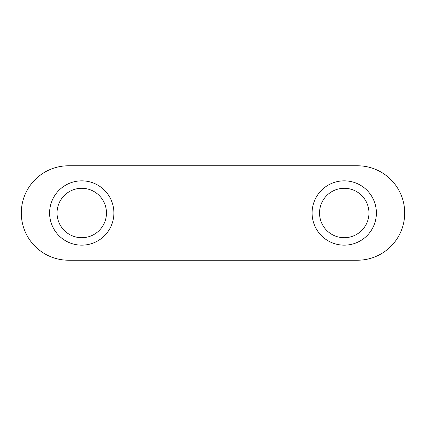 <?xml version="1.0" encoding="UTF-8"?>
<svg xmlns="http://www.w3.org/2000/svg" width="426" height="426" viewBox="0 0 426 426"><rect width="100%" height="100%" fill="white"/><g stroke="black" fill="none" stroke-linecap="round" stroke-linejoin="round"><path stroke-width="0.64" d="M368.959 213A24.713 24.713 0 0 1 344.245 237.713A24.713 24.713 0 0 1 319.532 213A24.713 24.713 0 0 1 344.245 188.287A24.713 24.713 0 0 1 368.959 213M357.483 165.783L68.517 165.783A47.217 47.217 0 0 0 21.3 213A47.217 47.217 0 0 0 68.517 260.217L357.483 260.217A47.217 47.217 0 0 0 404.7 213A47.217 47.217 0 0 0 357.483 165.783M106.468 213A24.713 24.713 0 0 1 81.755 237.713A24.713 24.713 0 0 1 57.041 213A24.713 24.713 0 0 1 81.755 188.287A24.713 24.713 0 0 1 106.468 213M376.392 213A32.147 32.147 0 0 0 328.169 185.156A32.147 32.147 0 0 0 328.169 240.844A32.147 32.147 0 0 0 376.392 213M113.902 213A32.147 32.147 0 0 0 65.679 185.156A32.147 32.147 0 0 0 65.679 240.844A32.147 32.147 0 0 0 113.902 213"/></g></svg>
